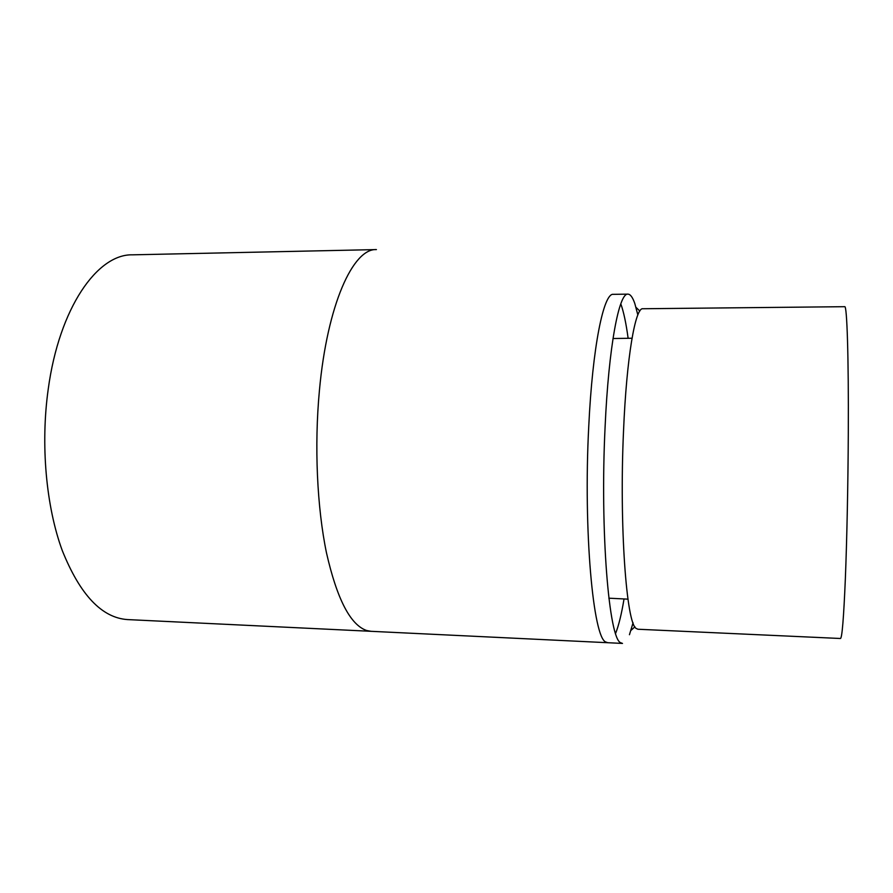 <?xml version="1.0" encoding="UTF-8"?>
<svg xmlns="http://www.w3.org/2000/svg" width="893" height="893" viewBox="0 0 893 893"><rect width="100%" height="100%" fill="white"/><g stroke="black" fill="none" stroke-linecap="round" stroke-linejoin="round"><path stroke-width="1.34" d="M371.321 631.362L366.576 630.491C350.324 624.843 336.974 599.002 326.503 552.957C317.048 507.548 314.224 445.819 319.426 390.42C327.262 304.435 353.181 248.254 376.422 249.582L132.465 254.829C97.46 253.88 59.217 307.661 48.211 389.259C40.464 444.614 46.09 506.454 62.209 550.389C80.024 594.816 101.813 617.889 127.576 619.586L607.798 642.714L605.889 642.034C593.242 638.473 583.274 531.056 588.733 426.742C592.517 346.305 603.724 292.692 613.324 294.333L627.958 294.143C630.425 294.221 632.724 297.402 634.856 303.687L637.836 314.916M620.791 303.843C623.649 311.713 626.093 323.177 628.114 338.257M624.028 598.991C621.528 614.094 618.715 625.569 615.601 633.394M627.958 599.147L608.892 598.187M633.059 622.834L629.453 634.711M607.798 642.714L622.488 643.429L620.735 642.748C609.048 639.243 599.94 531.547 605.097 426.91C608.68 346.238 619.095 292.491 627.958 294.143M613 338.525L632.021 338.235M623.526 431.006C619.184 525.877 626.484 624.107 636.24 628.46L637.903 629.241L840.469 638.495C842.066 638.071 843.695 618.112 845.358 578.597C846.91 539.528 848.049 483.973 848.294 433.507C848.707 356.597 846.977 304.982 844.711 306.69L642.86 308.744C635.37 307.225 626.585 357.066 623.526 431.006M608.914 598.399L609.752 598.41M639.812 311.032L635.983 307.337M634.923 626.819L630.96 630.402"/></g></svg>

